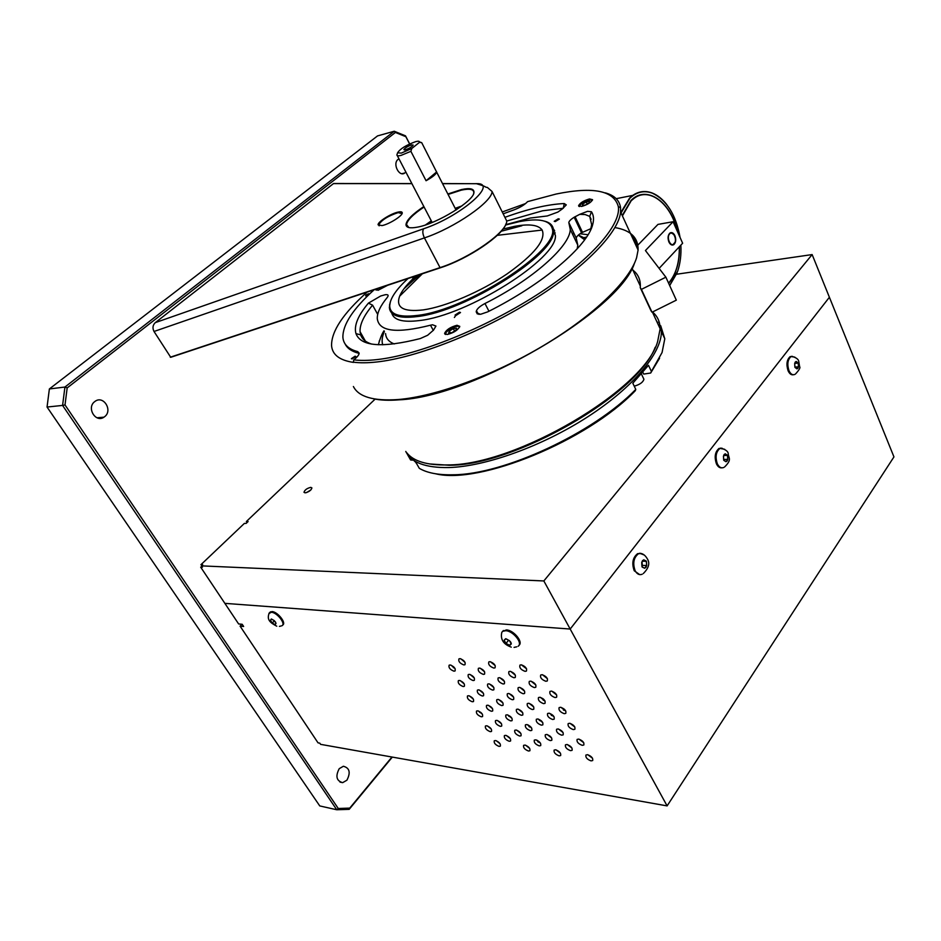 <?xml version="1.0" encoding="UTF-8"?>
<svg xmlns="http://www.w3.org/2000/svg" width="941" height="941" viewBox="0 0 941 941"><rect width="100%" height="100%" fill="white"/><g stroke="black" fill="none" stroke-linecap="round" stroke-linejoin="round"><path stroke-width="1.41" d="M398.972 158.841L398.078 159.394C392.256 163.569 399.16 177.426 404.818 172.979L405.842 172.003M104.663 416.663C113.014 410.488 103.545 395.079 95.147 401.301L94.665 401.666C86.29 407.771 95.641 423.168 103.992 417.157L104.663 416.663M346.911 780.195C350.817 772.573 349.629 767.927 343.371 766.256L339.231 768.668C335.314 776.231 336.455 780.901 342.665 782.653L346.911 780.195M392.326 757.082L349.17 809.342L336.749 809.754L62.588 405.418L47.05 407.041L319.764 805.931L336.749 809.754L338.254 808.484L349.758 808.107L349.17 809.342M62.588 405.418L64.929 387.045L394.244 131.246L377.553 135.904L49.379 388.951L64.929 387.045L67.176 387.915L65.011 404.936L62.588 405.418M47.05 407.041L49.379 388.951M405.5 135.845L405.865 136.704L395.42 132.458L394.244 131.246L405.5 135.845L409.676 143.938M409.606 143.961L405.865 136.704M395.42 132.458L67.176 387.915M65.011 404.936L338.254 808.484M349.758 808.107L391.962 757.023M382.011 225.593L378.07 224.805C377.6 221.935 390.997 213.466 398.208 212.066C400.948 211.49 402.301 211.796 402.254 212.972C402.383 215.959 389.033 224.287 382.011 225.593M402.066 213.607L398.161 212.607C388.033 215.959 381.517 220.053 378.611 224.911L379.223 225.805M447.845 193.999L461.384 189.588C470.006 187.741 474.193 188.694 473.958 192.434C473.958 200.962 437.4 223.57 417.639 227.099C410.029 228.569 406.147 227.734 405.983 224.617C406.536 220.135 412.487 214.113 423.838 206.561M473.594 193.728L473.793 192.752C473.841 189.223 469.688 188.353 461.337 190.141L448.081 194.446M424.073 207.008C413.123 214.301 407.277 220.17 406.536 224.593L408.865 227.557M425.461 224.958L431.284 220.841M455.185 208.349L461.902 205.914M506.046 223.723C502.894 235.415 468.089 258.94 440.364 267.785L170.733 357.309L154.018 331.479C152.313 328.068 152.736 325.127 155.289 322.634L333.585 183.519L337.984 183.601M440.364 267.785L440.035 267.62C470.112 258.069 507.328 231.78 506.728 220.994L504.564 216.642M505.117 217.747L506.517 220.582M170.274 357.215L440.035 267.62L424.415 237.908L154.018 331.479M460.09 207.232L455.491 208.937M431.59 221.429L427.567 224.229M456.632 209.608L455.962 209.867M432.072 222.347L431.472 222.746M658.724 320.646L661.394 331.444C661.711 352.981 633.328 387.327 587.854 416.745C542.428 446.152 485.709 466.501 448.892 467.559C425.579 467.948 411.205 462.572 405.771 451.433M408.994 456.656L410.582 459.949L412.511 460.173M659.594 358.18L650.678 373.024L651.407 371.448L648.49 365.308L632.811 383.21L635.787 389.398C593.359 433.201 503.459 474.758 452.939 474.782C438.33 475.099 427.12 472.958 419.321 468.347L416.051 462.619L407.371 454.315L410.582 459.949M651.407 371.448L662.064 352.534L664.793 338.772L660.7 325.715M657.818 322.457L656.794 321.54M429.296 463.925L449.104 465.254C514.504 465.795 637.657 394.82 655.195 347.264C637.657 394.82 514.504 465.795 449.104 465.254L429.296 463.925M658.829 325.927L654.724 317.093L658.829 325.927M635.787 389.398L635.246 390.774L634.399 390.774M635.246 390.774C587.019 441.058 479.216 484.85 435.601 473.782M642.879 372.377L643.703 374.083L650.678 373.024M406.688 452.68C413.464 461.302 427.049 465.383 447.422 464.925C515.774 465.583 644.773 389.221 657.618 341.642L660.147 328.774C660.064 321.822 657.512 316.235 652.513 312M651.043 310.848L640.245 287.617L640.339 286.088C640.445 279.371 637.986 274.09 632.964 270.208M584.008 237.626L586.549 237.073M454.374 317.482L455.479 315.894M379.188 341.442L379.458 340.595M643.456 378.27L643.926 379.27C643.009 382.317 639.786 384.622 634.234 386.163M417.11 464.466L415.804 462.466M614.967 227.581C630.646 230.204 638.363 237.685 638.092 250.035L636.598 257.74C629.494 280.747 593.7 315.553 543.78 345.418C493.872 375.271 435.589 396.526 398.102 399.537C373.542 401.219 358.639 396.879 353.393 386.516M605.239 192.834C614.32 195.34 619.425 200.233 620.531 207.526L620.59 211.948C618.943 232.274 584.914 267.785 532.512 300.332C480.157 332.867 416.498 357.662 376.918 361.967C367.743 362.979 359.885 363.05 353.345 362.179L353.475 362.403C339.642 360.332 332.338 354.757 331.561 345.676C331.314 331.326 343.159 313.471 367.084 292.122M525.619 203.538L502.247 211.984M373.248 398.737C380.293 400.29 388.974 400.654 399.29 399.819C473.111 396.867 619.437 311.095 634.469 263.221M503.164 213.83L513.974 209.878C520.008 207.596 524.549 204.844 527.595 201.633L556.19 194.022C593.43 186.389 614.155 190.635 618.366 206.761C621.072 225.381 589.689 261.045 536.888 294.862C484.192 328.668 417.839 355.122 377.153 359.58C368.072 360.603 360.285 360.685 353.804 359.838L353.345 362.179M520.102 207.149L516.127 208.973M352.063 358.933L355.769 356.463L355.086 356.192L351.381 358.674L352.063 358.933M459.49 312.177L460.502 312.541L456.044 315.435L455.044 315.07L459.49 312.177M590.454 230.322L591.654 224.699L589.736 216.383L585.161 214.572L579.727 214.336L587.596 211.313L591.466 211.76C593.642 215.042 594.077 219.218 592.759 224.276C588.066 245.625 542.981 284.253 487.791 311.824L480.51 314.318L476.84 312.941L479.051 314.412M476.84 312.941L476.464 310.695C477.463 308.377 480.298 305.99 484.968 303.508C532.535 279.7 570.211 246.048 570.258 229.381L568.811 222.558C569.058 221.1 570.846 219.335 574.163 217.253L579.727 214.336M590.972 228.616L581.538 232.78C578.245 234.862 576.48 236.65 576.257 238.132L577.786 245.142L577.198 248.847M563.306 208.232L542.557 210.796L506.717 221.053M580.056 233.756L588.043 234.732M504.905 217.336C527.995 208.926 547.768 204.326 564.224 203.538L566.282 204.891L562.33 208.926L557.895 212.066L547.286 215.959L530.206 218.041L505.67 224.676M433.507 330.126L427.661 335.255L420.286 338.56C382.317 348.146 360.874 346.5 355.969 333.62C353.781 325.762 357.933 315.6 368.401 303.143L380.693 295.992L385.292 294.709C388.221 294.357 388.868 295.286 387.221 297.497C380.411 305.79 377.094 312.824 377.282 318.623C378.905 331.561 396.643 333.749 430.496 325.198L432.519 324.774L435.942 326.068L433.507 330.126M456.997 325.28L459.773 326.362C458.055 330.032 453.903 332.749 447.328 334.49L444.599 333.408C446.293 329.75 450.421 327.033 456.997 325.28M544.757 221.194C549.815 222.546 552.685 225.181 553.367 229.11L553.449 231.357C556.037 254.129 465.442 311.436 417.192 316.576C399.243 318.787 389.974 315.717 389.362 307.366L390.409 301.602M552.038 227.628L555.39 235.356C558.048 258.293 467.618 315.576 419.345 320.563C402.819 322.598 393.609 320.081 391.715 312.988M403.971 288.769L419.768 274.631M501.2 231.263L521.879 225.746M408.029 278.524C397.184 288.475 391.115 296.991 389.833 304.061C388.692 313.976 397.843 317.764 417.298 315.423C467.254 310.083 560.236 249.565 552.285 228.745C550.132 220.276 539.111 217.912 519.244 221.653L505.493 225.052M503.764 228.886L514.033 226.452C529.018 223.629 538.393 224.828 542.157 230.051C546.215 239.755 534.547 254.352 507.14 273.866C480.875 291.686 445.716 306.695 423.297 309.895C403.418 312.212 395.526 307.648 399.631 296.203C401.666 291.263 405.865 285.711 412.217 279.524L413.958 276.548M417.228 275.466L412.217 279.524M589.501 198.939L592.571 199.692C591.089 202.48 587.443 204.738 581.62 206.444L578.586 205.691C580.056 202.903 583.691 200.656 589.501 198.939M558.26 218.771L559.342 219.065L555.284 221.582L554.214 221.3L558.26 218.771M374.118 289.781C353.122 308.766 342.712 324.586 342.889 337.278C343.43 344.371 348.37 349.146 357.709 351.628L359.133 353.075C359.121 354.804 357.345 357.051 353.804 359.838M359.121 353.416L358.627 353.24C351.746 351.452 347.241 348.358 345.124 343.959M376.165 290.169L378.117 288.452M394.267 343.947C388.809 341.818 385.904 338.348 385.575 333.549M377.694 314.365L372.589 305.155L368.401 303.143M372.589 305.155C363.908 315.553 359.733 324.374 360.05 331.644L360.685 334.89C362.109 339.172 365.79 342.242 371.742 344.1M553.79 229.439L554.708 231.039M387.574 285.311L378 290.31L376.024 289.146M402.242 284.158L404.407 281.959M368.743 293.698C365.978 294.78 365.084 295.568 366.037 296.05C368.801 294.956 369.707 294.168 368.743 293.698M637.539 248.824C637.257 243.766 635.34 239.602 631.799 236.344M448.61 333.102L451.892 332.679L455.891 330.232L456.585 328.197L453.303 328.621L449.316 331.067L448.61 333.102M450.292 332.891L449.316 331.067M454.574 331.032L453.303 328.621M459.608 327.068L459.208 326.586C456.538 324.563 443.517 332.173 445.716 334.478M589.454 201.268L586.208 201.915L582.679 204.056L582.385 205.561L585.631 204.926L589.172 202.774L589.454 201.268M587.184 203.974L586.208 201.915M583.302 205.385L582.679 204.056M592.383 200.28C589.678 199.28 585.737 200.68 580.562 204.479L579.48 206.561M419.451 141.926L421.709 142.667L419.415 142.209C419.627 141.138 418.392 140.95 415.687 141.632C406.253 145.043 400.231 148.749 397.608 152.76L401.266 153.112L411.782 148.502L410.888 151.325L401.054 155.394C398.314 156.077 396.926 155.935 396.89 154.983L397.126 154.253M421.709 142.667L436.671 172.144C435.954 174.356 432.425 177.214 426.061 180.731L410.888 151.325M411.582 144.902C407.724 146.278 405.148 147.831 403.865 149.572L405.43 149.795C409.417 148.372 411.993 146.796 413.181 145.067L411.582 144.902M419.31 142.479L411.782 148.502M436.671 171.921L426.061 180.731M554.261 233.015L555.261 232.921M572.152 233.356L574.175 233.791M578.303 235.132L584.632 239.814M382.716 344.806C381.552 341.054 382.117 336.596 384.399 331.432M620.848 212.501L629.635 198.022L632.752 195.399C638.845 191.211 645.338 190.423 652.254 193.023C657.583 195.152 662.452 199.045 666.863 204.703M677.155 272.702L669.686 285.57M669.651 285.488L677.72 271.114C680.308 263.245 681.366 254.588 680.861 245.131M680.072 237.473C675.991 214.877 666.781 200.127 652.431 193.223C644.185 190.176 636.692 191.835 629.929 198.198L621.06 212.96M622.224 215.513L630.976 200.492C646.326 184.377 671.004 201.774 677.332 231.31M646.385 194.669C640.68 194.246 635.504 196.281 630.882 200.751L622.236 215.524M679.402 246.695C679.708 262.386 676.132 274.584 668.663 283.312M674.121 243.766C677.743 240.273 673.133 229.91 669.686 233.85C666.028 237.355 670.71 247.765 674.121 243.766M674.968 242.378L672.615 245.06M670.733 232.65L673.768 234.427M645.444 237.308L648.643 234.015M622.413 215.924L631.188 200.762L634.175 198.245C649.455 186.73 670.968 203.832 677.085 230.745M679.296 246.813C679.567 262.351 676.003 274.431 668.604 283.065L668.569 283.1M668.91 241.99C670.31 244.719 671.933 245.601 673.78 244.66C675.909 242.625 676.273 239.626 674.897 235.662C673.497 232.909 671.862 232.027 670.004 232.992C667.887 235.027 667.522 238.026 668.91 241.99M640.386 287.922L641.409 289.381L665.875 277.183L645.432 250.529L673.074 221.723L657.959 224.405L637.869 245.119M659.123 268.385L682.637 243.237L673.074 221.723M673.709 244.695L671.886 245.001M650.972 310.706L652.019 312.236L676.32 300.155L665.875 277.183M641.409 289.381L652.019 312.236M310.777 487.367C307.025 488.261 304.755 489.908 303.978 492.296L305.107 492.861C308.86 491.967 311.13 490.332 311.918 487.932L310.777 487.367M306.507 492.602L310.836 489.979M201.515 565.87L543.839 580.95L570.187 629.047L224.864 603.357L200.68 567.141L202.421 567.223L201.515 565.87L202.691 564.753L200.951 564.682L244.389 523.396L246.142 523.408L248.095 521.561L246.33 521.549L247.001 522.596M543.839 580.95L812.142 254.576L676.555 274.243M812.142 254.576L829.397 297.262L570.187 629.047L829.397 297.262L893.95 456.903L667.11 805.896L320.61 744.355L319.822 743.167L318.034 742.849L240.084 626.141L241.943 624.259M240.084 626.141L243.637 626.471L242.178 624.271L238.626 623.954L224.864 603.357L570.187 629.047L667.11 805.896M375.13 399.113L246.33 521.549M641.539 553.626L637.645 553.626C632.728 557.507 631.587 563.224 634.234 570.764L639.68 574.61M644.279 555.037L639.739 553.261L638.574 553.649C633.658 557.531 632.517 563.247 635.163 570.799C637.057 574.151 639.386 575.304 642.174 574.245M646.714 565.529L646.302 561.295L643.797 559.789L641.691 562.53L642.103 566.788L644.62 568.27L646.714 565.529L642.303 565.388L641.997 562.142M642.727 561.189L646.302 561.295M519.009 645.255C523.514 642.08 513.68 630.105 506.387 629.905L502.459 631.517M518.126 646.244C523.161 643.373 513.233 630.905 505.729 630.705L502.729 631.305L501.8 632.328C500.236 639.374 503.388 644.314 511.269 647.137M509.481 640.68L505.87 638.821L504.129 640.221L505.987 643.456L509.587 645.303L511.339 643.926L509.481 640.68M511.081 643.456L509.587 645.303M508.611 640.233L505.987 643.456M587.537 754.694L585.925 755.035C585.42 757.434 587.137 759.387 591.054 760.881L592.689 760.54C593.171 758.128 591.454 756.176 587.537 754.694M592.524 758.246L587.902 754.776M578.68 739.085L577.104 739.414C576.551 741.849 578.256 743.825 582.22 745.331L583.82 745.001C584.361 742.555 582.644 740.579 578.68 739.085M583.726 742.72L579.033 739.155M569.705 723.276L568.164 723.605C567.564 726.087 569.27 728.087 573.292 729.604L574.857 729.275C575.445 726.781 573.728 724.782 569.705 723.276M574.822 726.993L570.07 723.347M560.624 707.279L559.119 707.597C558.46 710.126 560.177 712.149 564.259 713.69L565.776 713.36C566.423 710.831 564.694 708.808 560.624 707.279M565.8 711.09L560.989 707.35M551.426 691.094L549.967 691.4C549.262 693.964 550.967 696.022 555.108 697.575L556.59 697.257C557.284 694.693 555.566 692.635 551.426 691.094M556.672 694.987L551.802 691.153M542.122 674.709L540.71 675.003C539.934 677.614 541.651 679.696 545.851 681.272L547.286 680.966C548.038 678.343 546.321 676.261 542.122 674.709M547.427 678.696L542.51 674.768M510.21 671.333L508.905 671.592C508.14 674.121 509.81 676.179 513.927 677.755L515.245 677.496C515.997 674.944 514.315 672.886 510.21 671.333M515.362 675.203L510.74 671.427M526.56 668.792L521.926 665.252M521.302 664.817L519.973 665.087C519.173 667.675 520.855 669.769 525.054 671.345L526.407 671.074C527.183 668.463 525.49 666.381 521.302 664.817M460.808 658.794L465.066 662.405M460.09 658.653L458.961 658.853C458.196 661.323 459.808 663.346 463.819 664.934L464.972 664.722C465.724 662.252 464.101 660.217 460.09 658.653M495.178 665.534L490.814 662.111M490.061 661.664L488.838 661.899C488.05 664.428 489.696 666.487 493.802 668.075L495.037 667.828C495.813 665.299 494.154 663.24 490.061 661.664M479.604 668.086L478.416 668.31C477.652 670.792 479.287 672.815 483.321 674.391L484.533 674.168C485.274 671.686 483.627 669.651 479.604 668.086M484.615 671.85L480.275 668.228M450.233 664.981L449.139 665.181C448.398 667.592 449.998 669.592 453.938 671.168L455.056 670.968C455.785 668.545 454.174 666.546 450.233 664.981M455.103 668.628L451.045 665.169M519.503 687.389L518.173 687.659C517.456 690.165 519.126 692.188 523.184 693.752L524.549 693.482C525.243 690.965 523.561 688.941 519.503 687.389M524.607 691.188L520.032 687.495M530.665 681.131L529.289 681.413C528.548 683.966 530.23 686.024 534.37 687.589L535.758 687.306C536.488 684.742 534.782 682.684 530.665 681.131M535.864 685.024L531.112 681.213M488.885 683.848L487.661 684.083C486.956 686.518 488.591 688.518 492.566 690.082L493.813 689.835C494.507 687.389 492.861 685.389 488.885 683.848M493.849 687.53L489.555 683.989M499.4 677.673L498.142 677.92C497.413 680.402 499.059 682.437 503.106 684.001L504.388 683.754C505.105 681.249 503.447 679.226 499.4 677.673M504.458 681.449L500 677.791M459.502 680.437L458.361 680.637C457.679 683.025 459.279 684.989 463.172 686.554L464.325 686.342C464.995 683.954 463.395 681.99 459.502 680.437M464.313 684.013L460.302 680.625M469.418 674.344L468.253 674.556C467.536 676.991 469.159 678.979 473.111 680.555L474.299 680.331C475.005 677.896 473.382 675.897 469.418 674.344M474.335 678.014L470.159 674.509M528.701 703.268L527.313 703.539C526.654 706.009 528.324 708.008 532.335 709.549L533.735 709.267C534.37 706.797 532.7 704.797 528.701 703.268M533.735 706.973L529.218 703.374M539.911 697.269L538.487 697.552C537.805 700.069 539.499 702.092 543.569 703.645L545.004 703.35C545.674 700.822 543.98 698.798 539.911 697.269M545.051 701.069L540.357 697.34M498.071 699.422L496.801 699.657C496.142 702.057 497.777 704.033 501.706 705.585L503 705.338C503.635 702.927 501.988 700.951 498.071 699.422M502.965 703.009L498.73 699.563M508.646 693.482L507.34 693.74C506.658 696.187 508.316 698.187 512.304 699.739L513.633 699.481C514.292 697.022 512.633 695.023 508.646 693.482M513.645 697.175L509.234 693.611M468.665 695.717L467.489 695.928C466.854 698.269 468.453 700.222 472.3 701.763L473.488 701.551C474.111 699.198 472.511 697.257 468.665 695.717M473.417 699.21L469.465 695.917M478.651 689.859L477.44 690.082C476.769 692.47 478.393 694.446 482.298 695.999L483.521 695.775C484.18 693.376 482.557 691.4 478.651 689.859M483.498 693.446L479.381 690.024M537.782 718.959L536.358 719.242C535.747 721.665 537.417 723.641 541.369 725.17L542.816 724.876C543.404 722.441 541.722 720.477 537.782 718.959M542.745 722.57L538.287 719.065M549.05 713.196L547.591 713.501C546.956 715.972 548.65 717.971 552.661 719.5L554.143 719.195C554.755 716.713 553.061 714.713 549.05 713.196M554.12 716.913L549.485 713.278M507.14 714.807L505.835 715.054C505.235 717.418 506.87 719.371 510.74 720.9L512.069 720.653C512.657 718.277 511.01 716.324 507.14 714.807M511.975 718.324L507.799 714.96M517.773 709.114L516.433 709.373C515.809 711.784 517.456 713.76 521.396 715.301L522.761 715.031C523.372 712.619 521.714 710.643 517.773 709.114M522.714 712.725L518.362 709.243M477.722 710.831L476.522 711.043C475.923 713.36 477.522 715.278 481.31 716.807L482.545 716.583C483.121 714.266 481.521 712.349 477.722 710.831M482.415 714.231L478.522 711.031M487.767 705.197L486.532 705.421C485.897 707.785 487.52 709.726 491.378 711.267L492.637 711.031C493.249 708.667 491.625 706.726 487.767 705.197M492.555 708.702L488.497 705.374M546.756 734.462L545.298 734.745C544.733 737.132 546.403 739.085 550.309 740.602L551.779 740.308C552.32 737.909 550.65 735.968 546.756 734.462M551.661 737.991L547.262 734.568M558.072 728.946L556.578 729.251C556.002 731.686 557.684 733.662 561.648 735.18L563.165 734.862C563.73 732.427 562.036 730.451 558.072 728.946M563.083 732.568L558.507 729.028M516.115 730.028L514.774 730.275C514.209 732.604 515.844 734.533 519.667 736.05L521.032 735.791C521.573 733.451 519.938 731.533 516.115 730.028M520.879 733.462L516.774 730.181M526.807 724.57L525.431 724.829C524.843 727.205 526.49 729.157 530.383 730.675L531.783 730.404C532.347 728.028 530.689 726.076 526.807 724.57M531.677 728.087L527.395 724.699M486.685 725.77L485.438 725.993C484.886 728.263 486.485 730.157 490.237 731.675L491.496 731.451C492.037 729.169 490.437 727.275 486.685 725.77M491.308 729.099L487.485 725.97M496.789 720.359L495.507 720.594C494.931 722.911 496.542 724.841 500.353 726.358L501.647 726.123C502.212 723.794 500.588 721.876 496.789 720.359M501.506 723.782L497.518 720.535M555.625 749.789L554.131 750.083C553.626 752.424 555.284 754.353 559.13 755.846L560.648 755.552C561.142 753.2 559.472 751.271 555.625 749.789M560.46 753.235L556.143 749.895M567 744.507L565.47 744.813C564.929 747.213 566.623 749.154 570.528 750.659L572.081 750.342C572.599 747.942 570.905 746.001 567 744.507M571.94 748.048L567.435 744.602M524.984 745.072L523.608 745.331C523.09 747.625 524.713 749.518 528.489 751.024L529.889 750.765C530.395 748.46 528.76 746.566 524.984 745.072M529.689 748.424L525.643 745.225M535.723 739.838L534.312 740.108C533.77 742.449 535.417 744.366 539.264 745.884L540.699 745.601C541.216 743.249 539.558 741.332 535.723 739.838M540.534 743.272L536.311 739.967M495.542 740.543L494.272 740.767C493.754 743.002 495.354 744.884 499.048 746.389L500.341 746.154C500.847 743.908 499.248 742.037 495.542 740.543M500.106 743.79L496.342 740.755M505.705 735.344L504.388 735.591C503.858 737.873 505.47 739.767 509.234 741.285L510.551 741.038C511.081 738.744 509.457 736.85 505.705 735.344M510.363 738.685L506.423 735.533M538.087 741.943L537.123 740.285M529.23 726.758L528.195 725.005M538.381 742.167L537.346 740.391M529.524 726.981L528.43 725.111M550.85 736.909L550.038 736.121M563.447 710.008L564.153 709.067M564.282 709.926L565.094 710.032M564.612 709.49L563.965 710.337M543.557 699.163L544.557 700.916M543.298 700.327L542.745 698.504M453.903 667.04L453.35 667.71M551.355 715.454L553.273 715.713M479.534 712.325L480.957 712.513M508.846 716.313L510.481 716.536M539.358 720.477L541.216 720.724M792.498 356.368L790.099 356.663C786.77 359.721 786.1 364.426 788.099 370.766C789.487 373.765 791.205 375.106 793.239 374.765M794.827 357.121L790.981 356.58C787.652 359.65 786.982 364.355 788.981 370.695C790.652 374.177 792.64 375.412 794.945 374.377M798.521 366.802L798.18 363.085L796.251 361.45L794.651 363.532L794.992 367.249L796.921 368.884L798.521 366.802L794.969 367.096M794.769 363.379L798.18 363.085M722.135 448.245L719.03 448.434C715.019 451.868 714.172 457.032 716.454 463.889C717.877 466.748 719.665 468.065 721.806 467.842M724.652 449.28L719.936 448.398C715.936 451.845 715.078 456.997 717.36 463.866C719.147 467.324 721.312 468.512 723.852 467.442M727.816 459.361L727.452 455.397L725.252 453.809L723.429 456.197L723.794 460.161L725.993 461.737L727.816 459.361L723.735 459.49M723.947 455.526L727.452 455.397M282.676 625.012C286.711 623.154 277.607 611.685 271.996 611.579L269.691 612.544M281.888 625.753C286.264 624.165 277.077 612.356 271.349 612.25L268.891 613.591M274.231 620.613L271.431 619.084L270.432 620.295L272.231 623.036L275.019 624.577L276.031 623.365L274.231 620.613M274.372 620.837L272.231 623.036M271.549 619.143L270.432 620.295M155.289 322.634L423.603 228.781C461.161 216.254 499.659 182.201 475.887 183.695L442.564 183.671M411.899 183.648L333.479 183.601M475.887 183.695L442.517 183.566M506.728 220.994L492.061 191.494C492.343 201.715 454.574 227.887 424.415 237.908C422.615 234.038 422.344 230.992 423.603 228.781M582.455 232.227L575.08 216.689M591.113 219.312L589.736 216.383L591.466 211.76M563.294 208.196L564.224 203.538M433.319 330.432L430.496 325.198M358.627 353.24L357.709 351.628M488.967 311.236L484.968 303.508M478.169 313.965L476.464 310.695M581.538 232.78L574.163 217.253M477.534 313.541L476.299 311.189M646.385 561.189C642.679 558.66 641.221 560.554 642.021 566.894C645.726 569.399 647.185 567.505 646.385 561.189M505.799 638.692C502.965 640.586 504.258 642.832 509.657 645.432C512.504 643.55 511.222 641.303 505.799 638.692M798.25 363.003C795.392 360.309 794.286 361.756 794.922 367.331C797.792 370.013 798.897 368.566 798.25 363.003M727.522 455.303C724.276 452.668 723.017 454.327 723.723 460.255C726.97 462.878 728.228 461.219 727.522 455.303M271.361 618.978C269.679 620.625 270.926 622.53 275.09 624.683C276.783 623.036 275.537 621.131 271.361 618.978M340.019 782.112L342.665 782.653M97.005 417.78L103.992 417.157M401.983 173.685L404.818 172.979M406.536 224.593L407.876 227.122M379.082 225.781L378.611 224.911M333.585 183.519L411.852 183.554M492.061 191.494L487.344 187.412C483.862 187.083 488.779 187.188 476.052 183.589M661.394 331.444L664.793 338.772M632.046 268.232L640.339 286.088M652.395 312.047L660.147 328.774M641.433 374.059L643.926 379.27M618.366 206.761L620.531 207.526M389.833 304.061L389.503 305.072M422.368 273.76L399.631 296.203M578.891 206.338L578.586 205.691M497.248 235.344L542.157 230.051M552.285 228.745L553.367 229.11M553.449 231.357L555.39 235.356M445.034 334.22L444.599 333.408M360.685 334.89L355.969 333.62M365.367 341.077L360.05 331.644M577.786 245.142L570.258 229.381M576.257 238.132L568.811 222.558M590.96 228.663L592.759 224.276M477.287 313.918L476.852 313.059M476.746 312.871L476.193 311.812M620.59 211.948L638.092 250.035M397.608 152.76L396.89 154.983M436.671 172.144L456.032 209.996M404.465 149.96L403.865 149.572M397.314 155.653L432.142 222.476M419.415 142.209L420.274 142.514M578.386 235.062L585.525 238.567M384.034 330.785C382.128 333.396 380.235 338.054 378.364 344.759M632.752 195.399L616.19 198.68M671.815 244.978L673.38 244.719M637.645 553.626L638.574 553.649M639.739 553.261C642.774 553.437 645.291 555.272 647.29 558.789C650.137 563.153 648.808 568.082 643.279 573.563M503.388 630.517L502.729 631.305M514.068 647.384L516.738 646.82M790.099 356.663L790.981 356.58M791.604 356.298C796.192 357.533 798.591 359.309 798.815 361.65L799.603 366.661C800.603 367.508 799.25 369.942 795.533 373.953M719.03 448.434L719.936 448.398M720.771 448.057C725.558 449.551 728.04 451.374 728.228 453.527C728.322 458.055 732.427 459.255 724.652 466.912M270.514 611.791L269.867 612.462M269.302 612.862C266.397 619.754 270.161 622.683 276.772 626.2M279.418 626.388L281.159 625.965"/></g></svg>

